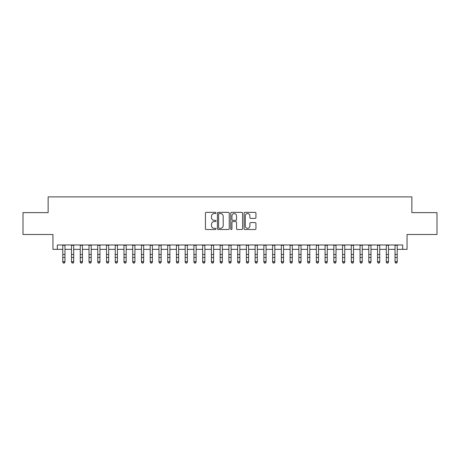 <?xml version="1.0" encoding="UTF-8"?>
<svg xmlns="http://www.w3.org/2000/svg" width="460" height="460" viewBox="0 0 460 460"><rect width="100%" height="100%" fill="white"/><g stroke="black" fill="none" stroke-linecap="round" stroke-linejoin="round"><path stroke-width="0.69" d="M216.01 212.957A0.598 0.598 0 0 0 215.412 212.353L206.293 212.353A0.857 0.857 0 0 0 205.436 213.21L205.436 228.66A0.857 0.857 0 0 0 206.293 229.517L215.412 229.517A0.598 0.598 0 0 0 216.01 228.919A0.598 0.598 0 0 0 215.412 228.315L214.228 228.315A2.748 2.748 0 0 1 211.485 225.572L211.485 224.284A2.748 2.748 0 0 1 214.228 221.536L215.412 221.536A0.598 0.598 0 0 0 216.01 220.938A0.598 0.598 0 0 0 215.412 220.334L214.228 220.334A2.748 2.748 0 0 1 211.485 217.591L211.485 216.303A2.748 2.748 0 0 1 214.228 213.555L215.412 213.555A0.598 0.598 0 0 0 216.01 212.957M255.081 218.402A0.857 0.857 0 0 0 255.938 217.545L255.938 213.21A0.857 0.857 0 0 0 255.081 212.353L244.956 212.353A0.857 0.857 0 0 0 244.099 213.21L244.099 228.66A0.857 0.857 0 0 0 244.956 229.517L255.081 229.517A0.857 0.857 0 0 0 255.938 228.66L255.938 223.422A0.857 0.857 0 0 0 255.081 222.565L250.746 222.565A0.857 0.857 0 0 0 249.889 223.422L249.889 226.021A2.294 2.294 0 0 1 247.595 228.315A2.294 2.294 0 0 1 245.295 226.021L245.295 215.849A2.294 2.294 0 0 1 247.595 213.555A2.294 2.294 0 0 1 249.889 215.849L249.889 217.545A0.857 0.857 0 0 0 250.746 218.402L255.081 218.402M57.316 249.355L57.316 244.979L402.684 244.979L402.684 249.355L407.054 249.355L407.054 234.491L437 234.491L437 212.629L411.861 212.629L411.861 196.892L48.139 196.892L48.139 212.629L23 212.629L23 234.491L52.946 234.491L52.946 249.355L62.784 249.355M229.247 213.21A0.857 0.857 0 0 0 228.39 212.353L218.264 212.353A0.857 0.857 0 0 0 217.407 213.21L217.407 228.66A0.857 0.857 0 0 0 218.264 229.517L228.39 229.517A0.857 0.857 0 0 0 229.247 228.66L229.247 213.21M231.61 212.353L241.736 212.353A0.857 0.857 0 0 1 242.592 213.21L242.592 228.66A0.857 0.857 0 0 1 241.736 229.517L237.4 229.517A0.857 0.857 0 0 1 236.543 228.66L236.543 222.393A0.857 0.857 0 0 0 235.687 221.536L232.812 221.536A0.857 0.857 0 0 0 231.955 222.393L231.955 228.919A0.598 0.598 0 0 1 231.351 229.517A0.598 0.598 0 0 1 230.753 228.919L230.753 213.21A0.857 0.857 0 0 1 231.61 212.353M64.969 249.355L71.524 249.355M73.709 249.355L80.27 249.355M82.455 249.355L89.01 249.355M91.201 249.355L97.756 249.355M99.941 249.355L106.501 249.355M108.686 249.355L115.241 249.355M117.426 249.355L123.987 249.355M126.172 249.355L132.727 249.355M134.918 249.355L141.473 249.355M143.658 249.355L150.219 249.355M152.404 249.355L158.959 249.355M161.144 249.355L167.704 249.355M169.889 249.355L176.445 249.355M178.635 249.355L185.19 249.355M187.375 249.355L193.936 249.355M196.121 249.355L202.676 249.355M204.861 249.355L211.422 249.355M213.607 249.355L220.162 249.355M222.347 249.355L228.907 249.355M231.092 249.355L237.653 249.355M239.838 249.355L246.393 249.355M248.578 249.355L255.139 249.355M257.324 249.355L263.879 249.355M266.064 249.355L272.625 249.355M274.81 249.355L281.365 249.355M283.555 249.355L290.111 249.355M292.295 249.355L298.856 249.355M301.041 249.355L307.596 249.355M309.781 249.355L316.342 249.355M318.527 249.355L325.082 249.355M327.273 249.355L333.828 249.355M336.013 249.355L342.573 249.355M344.758 249.355L351.313 249.355M353.498 249.355L360.059 249.355M362.244 249.355L368.799 249.355M370.99 249.355L377.545 249.355M379.73 249.355L386.291 249.355M388.476 249.355L395.031 249.355M397.216 249.355L402.684 249.355M219.207 213.555A0.598 0.598 0 0 0 218.609 214.159L218.609 227.717A0.598 0.598 0 0 0 219.207 228.315L220.455 228.315A2.748 2.748 0 0 0 223.198 225.572L223.198 216.303A2.748 2.748 0 0 0 220.455 213.555L219.207 213.555M236.543 215.895A2.294 2.294 0 0 0 234.249 213.601A2.294 2.294 0 0 0 231.955 215.895L231.955 219.477A0.857 0.857 0 0 0 232.812 220.334L235.687 220.334A0.857 0.857 0 0 0 236.543 219.477L236.543 215.895M64.969 244.979L64.969 262.148L64.314 263.108L63.44 262.913L64.314 263.108M62.784 244.979L62.784 261.659L64.969 261.659L64.314 262.913M63.44 263.108L62.784 262.148L62.784 261.659L63.44 262.913M73.709 244.979L73.709 262.148L73.054 263.108L72.18 262.913L73.054 263.108M71.524 244.979L71.524 261.659L73.709 261.659L73.054 262.913M72.18 263.108L71.524 262.148L71.524 261.659L72.18 262.913M82.455 244.979L82.455 262.148L81.799 263.108L80.925 262.913L81.799 263.108M80.27 244.979L80.27 261.659L82.455 261.659L81.799 262.913M80.925 263.108L80.27 262.148L80.27 261.659L80.925 262.913M91.201 244.979L91.201 262.148L90.545 263.108L89.671 262.913L90.545 263.108M89.01 244.979L89.01 261.659L91.201 261.659L90.545 262.913M89.671 263.108L89.01 262.148L89.01 261.659L89.671 262.913M99.941 244.979L99.941 262.148L99.285 263.108L98.411 262.913L99.285 263.108M97.756 244.979L97.756 261.659L99.941 261.659L99.285 262.913M98.411 263.108L97.756 262.148L97.756 261.659L98.411 262.913M108.686 244.979L108.686 262.148L108.031 263.108L107.157 262.913L108.031 263.108M106.501 244.979L106.501 261.659L108.686 261.659L108.031 262.913M107.157 263.108L106.501 262.148L106.501 261.659L107.157 262.913M117.426 244.979L117.426 262.148L116.771 263.108L115.897 262.913L116.771 263.108M115.241 244.979L115.241 261.659L117.426 261.659L116.771 262.913M115.897 263.108L115.241 262.148L115.241 261.659L115.897 262.913M126.172 244.979L126.172 262.148L125.517 263.108L124.643 262.913L125.517 263.108M123.987 244.979L123.987 261.659L126.172 261.659L125.517 262.913M124.643 263.108L123.987 262.148L123.987 261.659L124.643 262.913M134.918 244.979L134.918 262.148L134.262 263.108L133.383 262.913L134.262 263.108M132.727 244.979L132.727 261.659L134.918 261.659L134.262 262.913M133.383 263.108L132.727 262.148L132.727 261.659L133.383 262.913M143.658 244.979L143.658 262.148L143.002 263.108L142.129 262.913L143.002 263.108M141.473 244.979L141.473 261.659L143.658 261.659L143.002 262.913M142.129 263.108L141.473 262.148L141.473 261.659L142.129 262.913M152.404 244.979L152.404 262.148L151.748 263.108L150.874 262.913L151.748 263.108M150.219 244.979L150.219 261.659L152.404 261.659L151.748 262.913M150.874 263.108L150.219 262.148L150.219 261.659L150.874 262.913M161.144 244.979L161.144 262.148L160.488 263.108L159.614 262.913L160.488 263.108M158.959 244.979L158.959 261.659L161.144 261.659L160.488 262.913M159.614 263.108L158.959 262.148L158.959 261.659L159.614 262.913M169.889 244.979L169.889 262.148L169.234 263.108L168.36 262.913L169.234 263.108M167.704 244.979L167.704 261.659L169.889 261.659L169.234 262.913M168.36 263.108L167.704 262.148L167.704 261.659L168.36 262.913M178.635 244.979L178.635 262.148L177.974 263.108L177.1 262.913L177.974 263.108M176.445 244.979L176.445 261.659L178.635 261.659L177.974 262.913M177.1 263.108L176.445 262.148L176.445 261.659L177.1 262.913M187.375 244.979L187.375 262.148L186.72 263.108L185.846 262.913L186.72 263.108M185.19 244.979L185.19 261.659L187.375 261.659L186.72 262.913M185.846 263.108L185.19 262.148L185.19 261.659L185.846 262.913M196.121 244.979L196.121 262.148L195.465 263.108L194.591 262.913L195.465 263.108M193.936 244.979L193.936 261.659L196.121 261.659L195.465 262.913M194.591 263.108L193.936 262.148L193.936 261.659L194.591 262.913M204.861 244.979L204.861 262.148L204.205 263.108L203.331 262.913L204.205 263.108M202.676 244.979L202.676 261.659L204.861 261.659L204.205 262.913M203.331 263.108L202.676 262.148L202.676 261.659L203.331 262.913M213.607 244.979L213.607 262.148L212.951 263.108L212.077 262.913L212.951 263.108M211.422 244.979L211.422 261.659L213.607 261.659L212.951 262.913M212.077 263.108L211.422 262.148L211.422 261.659L212.077 262.913M222.347 244.979L222.347 262.148L221.691 263.108L220.817 262.913L221.691 263.108M220.162 244.979L220.162 261.659L222.347 261.659L221.691 262.913M220.817 263.108L220.162 262.148L220.162 261.659L220.817 262.913M231.092 244.979L231.092 262.148L230.437 263.108L229.563 262.913L230.437 263.108M228.907 244.979L228.907 261.659L231.092 261.659L230.437 262.913M229.563 263.108L228.907 262.148L228.907 261.659L229.563 262.913M239.838 244.979L239.838 262.148L239.183 263.108L238.309 262.913L239.183 263.108M237.653 244.979L237.653 261.659L239.838 261.659L239.183 262.913M238.309 263.108L237.653 262.148L237.653 261.659L238.309 262.913M248.578 244.979L248.578 262.148L247.923 263.108L247.049 262.913L247.923 263.108M246.393 244.979L246.393 261.659L248.578 261.659L247.923 262.913M247.049 263.108L246.393 262.148L246.393 261.659L247.049 262.913M257.324 244.979L257.324 262.148L256.668 263.108L255.794 262.913L256.668 263.108M255.139 244.979L255.139 261.659L257.324 261.659L256.668 262.913M255.794 263.108L255.139 262.148L255.139 261.659L255.794 262.913M266.064 244.979L266.064 262.148L265.408 263.108L264.534 262.913L265.408 263.108M263.879 244.979L263.879 261.659L266.064 261.659L265.408 262.913M264.534 263.108L263.879 262.148L263.879 261.659L264.534 262.913M274.81 244.979L274.81 262.148L274.154 263.108L273.28 262.913L274.154 263.108M272.625 244.979L272.625 261.659L274.81 261.659L274.154 262.913M273.28 263.108L272.625 262.148L272.625 261.659L273.28 262.913M283.555 244.979L283.555 262.148L282.9 263.108L282.026 262.913L282.9 263.108M281.365 244.979L281.365 261.659L283.555 261.659L282.9 262.913M282.026 263.108L281.365 262.148L281.365 261.659L282.026 262.913M292.295 244.979L292.295 262.148L291.64 263.108L290.766 262.913L291.64 263.108M290.111 244.979L290.111 261.659L292.295 261.659L291.64 262.913M290.766 263.108L290.111 262.148L290.111 261.659L290.766 262.913M301.041 244.979L301.041 262.148L300.386 263.108L299.512 262.913L300.386 263.108M298.856 244.979L298.856 261.659L301.041 261.659L300.386 262.913M299.512 263.108L298.856 262.148L298.856 261.659L299.512 262.913M309.781 244.979L309.781 262.148L309.126 263.108L308.252 262.913L309.126 263.108M307.596 244.979L307.596 261.659L309.781 261.659L309.126 262.913M308.252 263.108L307.596 262.148L307.596 261.659L308.252 262.913M318.527 244.979L318.527 262.148L317.872 263.108L316.997 262.913L317.872 263.108M316.342 244.979L316.342 261.659L318.527 261.659L317.872 262.913M316.997 263.108L316.342 262.148L316.342 261.659L316.997 262.913M327.273 244.979L327.273 262.148L326.617 263.108L325.737 262.913L326.617 263.108M325.082 244.979L325.082 261.659L327.273 261.659L326.617 262.913M325.737 263.108L325.082 262.148L325.082 261.659L325.737 262.913M336.013 244.979L336.013 262.148L335.357 263.108L334.483 262.913L335.357 263.108M333.828 244.979L333.828 261.659L336.013 261.659L335.357 262.913M334.483 263.108L333.828 262.148L333.828 261.659L334.483 262.913M344.758 244.979L344.758 262.148L344.103 263.108L343.229 262.913L344.103 263.108M342.573 244.979L342.573 261.659L344.758 261.659L344.103 262.913M343.229 263.108L342.573 262.148L342.573 261.659L343.229 262.913M353.498 244.979L353.498 262.148L352.843 263.108L351.969 262.913L352.843 263.108M351.313 244.979L351.313 261.659L353.498 261.659L352.843 262.913M351.969 263.108L351.313 262.148L351.313 261.659L351.969 262.913M362.244 244.979L362.244 262.148L361.589 263.108L360.715 262.913L361.589 263.108M360.059 244.979L360.059 261.659L362.244 261.659L361.589 262.913M360.715 263.108L360.059 262.148L360.059 261.659L360.715 262.913M370.99 244.979L370.99 262.148L370.329 263.108L369.455 262.913L370.329 263.108M368.799 244.979L368.799 261.659L370.99 261.659L370.329 262.913M369.455 263.108L368.799 262.148L368.799 261.659L369.455 262.913M379.73 244.979L379.73 262.148L379.074 263.108L378.2 262.913L379.074 263.108M377.545 244.979L377.545 261.659L379.73 261.659L379.074 262.913M378.2 263.108L377.545 262.148L377.545 261.659L378.2 262.913M388.476 244.979L388.476 262.148L387.82 263.108L386.946 262.913L387.82 263.108M386.291 244.979L386.291 261.659L388.476 261.659L387.82 262.913M386.946 263.108L386.291 262.148L386.291 261.659L386.946 262.913M397.216 244.979L397.216 262.148L396.56 263.108L395.686 262.913L396.56 263.108M395.031 244.979L395.031 261.659L397.216 261.659L396.56 262.913M395.686 263.108L395.031 262.148L395.031 261.659L395.686 262.913M64.969 254.495L62.784 254.495M64.969 257.491L62.784 257.491M64.969 245.266L62.784 245.266M73.709 254.495L71.524 254.495M73.709 257.491L71.524 257.491M73.709 245.266L71.524 245.266M82.455 254.495L80.27 254.495M82.455 257.491L80.27 257.491M82.455 245.266L80.27 245.266M91.201 254.495L89.01 254.495M91.201 257.491L89.01 257.491M91.201 245.266L89.01 245.266M99.941 254.495L97.756 254.495M99.941 257.491L97.756 257.491M99.941 245.266L97.756 245.266M108.686 254.495L106.501 254.495M108.686 257.491L106.501 257.491M108.686 245.266L106.501 245.266M117.426 254.495L115.241 254.495M117.426 257.491L115.241 257.491M117.426 245.266L115.241 245.266M126.172 254.495L123.987 254.495M126.172 257.491L123.987 257.491M126.172 245.266L123.987 245.266M134.918 254.495L132.727 254.495M134.918 257.491L132.727 257.491M134.918 245.266L132.727 245.266M143.658 254.495L141.473 254.495M143.658 257.491L141.473 257.491M143.658 245.266L141.473 245.266M152.404 254.495L150.219 254.495M152.404 257.491L150.219 257.491M152.404 245.266L150.219 245.266M161.144 254.495L158.959 254.495M161.144 257.491L158.959 257.491M161.144 245.266L158.959 245.266M169.889 254.495L167.704 254.495M169.889 257.491L167.704 257.491M169.889 245.266L167.704 245.266M178.635 254.495L176.445 254.495M178.635 257.491L176.445 257.491M178.635 245.266L176.445 245.266M187.375 254.495L185.19 254.495M187.375 257.491L185.19 257.491M187.375 245.266L185.19 245.266M196.121 254.495L193.936 254.495M196.121 257.491L193.936 257.491M196.121 245.266L193.936 245.266M204.861 254.495L202.676 254.495M204.861 257.491L202.676 257.491M204.861 245.266L202.676 245.266M213.607 254.495L211.422 254.495M213.607 257.491L211.422 257.491M213.607 245.266L211.422 245.266M222.347 254.495L220.162 254.495M222.347 257.491L220.162 257.491M222.347 245.266L220.162 245.266M231.092 254.495L228.907 254.495M231.092 257.491L228.907 257.491M231.092 245.266L228.907 245.266M239.838 254.495L237.653 254.495M239.838 257.491L237.653 257.491M239.838 245.266L237.653 245.266M248.578 254.495L246.393 254.495M248.578 257.491L246.393 257.491M248.578 245.266L246.393 245.266M257.324 254.495L255.139 254.495M257.324 257.491L255.139 257.491M257.324 245.266L255.139 245.266M266.064 254.495L263.879 254.495M266.064 257.491L263.879 257.491M266.064 245.266L263.879 245.266M274.81 254.495L272.625 254.495M274.81 257.491L272.625 257.491M274.81 245.266L272.625 245.266M283.555 254.495L281.365 254.495M283.555 257.491L281.365 257.491M283.555 245.266L281.365 245.266M292.295 254.495L290.111 254.495M292.295 257.491L290.111 257.491M292.295 245.266L290.111 245.266M301.041 254.495L298.856 254.495M301.041 257.491L298.856 257.491M301.041 245.266L298.856 245.266M309.781 254.495L307.596 254.495M309.781 257.491L307.596 257.491M309.781 245.266L307.596 245.266M318.527 254.495L316.342 254.495M318.527 257.491L316.342 257.491M318.527 245.266L316.342 245.266M327.273 254.495L325.082 254.495M327.273 257.491L325.082 257.491M327.273 245.266L325.082 245.266M336.013 254.495L333.828 254.495M336.013 257.491L333.828 257.491M336.013 245.266L333.828 245.266M344.758 254.495L342.573 254.495M344.758 257.491L342.573 257.491M344.758 245.266L342.573 245.266M353.498 254.495L351.313 254.495M353.498 257.491L351.313 257.491M353.498 245.266L351.313 245.266M362.244 254.495L360.059 254.495M362.244 257.491L360.059 257.491M362.244 245.266L360.059 245.266M370.99 254.495L368.799 254.495M370.99 257.491L368.799 257.491M370.99 245.266L368.799 245.266M379.73 254.495L377.545 254.495M379.73 257.491L377.545 257.491M379.73 245.266L377.545 245.266M388.476 254.495L386.291 254.495M388.476 257.491L386.291 257.491M388.476 245.266L386.291 245.266M397.216 254.495L395.031 254.495M397.216 257.491L395.031 257.491M397.216 245.266L395.031 245.266"/></g></svg>
